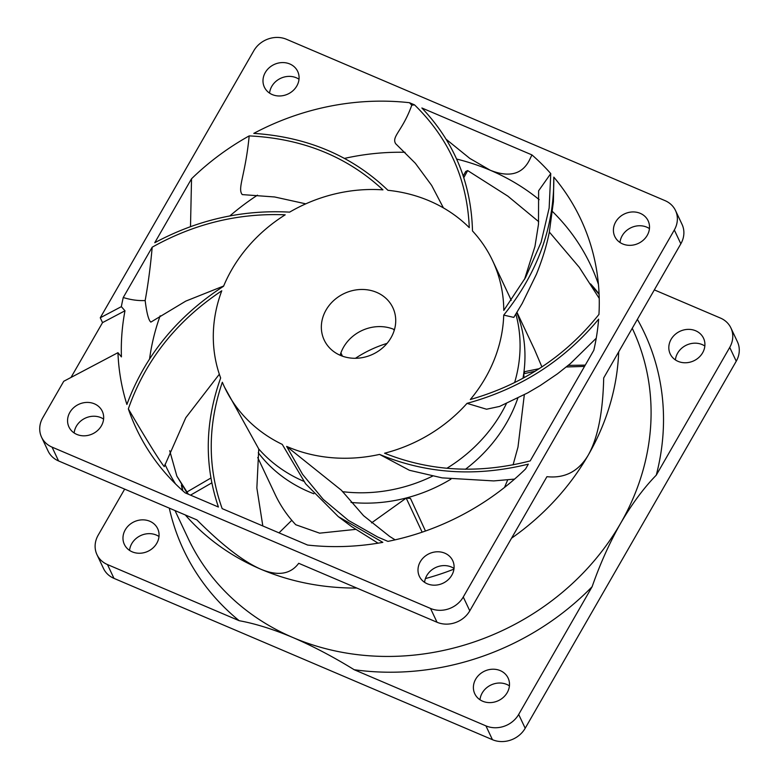 <?xml version="1.0" encoding="UTF-8"?>
<svg xmlns="http://www.w3.org/2000/svg" width="779" height="779" viewBox="0 0 779 779"><rect width="100%" height="100%" fill="white"/><g stroke="black" fill="none" stroke-linecap="round" stroke-linejoin="round"><path stroke-width="1.17" d="M511.54 538.211A245.648 217.302 -25.3 0 0 588.349 454.946C597.805 438.032 602.917 412.364 603.696 377.942L680.836 243.798A24.568 21.734 -25.3 0 0 682.034 224.352L675.51 210.534A24.568 21.734 -25.3 0 1 674.322 229.98L463.271 597.006A24.568 21.734 154.7 0 1 430.514 608.438L52.057 447.127L58.571 460.944A24.568 21.734 -25.3 0 1 48.084 451.031L41.569 437.214A24.568 21.734 -25.3 0 1 42.757 417.778L63.742 381.282L117.95 352.683A245.648 217.302 154.7 0 0 126.889 404.467C144.923 355.828 177.145 316.42 223.563 286.253A148.214 131.106 -25.3 0 1 285.202 214.819C238.598 212.901 194.263 223.69 152.197 247.186C150.474 266.496 148.127 284.277 145.157 300.538C146.715 313.148 148.614 320.344 150.853 322.117L185.782 301.113L223.67 286M395.109 539.837L389.617 536.41L363.53 515.659L341.406 490.254L286.633 446.396A148.214 131.106 -25.3 0 0 379.558 454.41L409.413 470.282L442.131 477.878L493.711 480.916L514.559 479.104M342.439 491.656A148.214 131.106 -25.3 0 0 432.579 476.125M467.02 403.356C520.333 388.77 564.2 360.706 598.632 319.166A245.648 217.302 -25.3 0 1 593.822 350.238L530.187 460.905C478.958 474.08 430.417 471.509 384.573 453.212A148.214 131.106 -25.3 0 0 467.02 403.356L486.563 409.228L499.602 406.424L527.734 392.869L540.246 385.527L557.511 373.793L570.384 363.598L596.237 338.232M506.467 403.454A148.214 131.106 154.7 0 1 446.893 468.276M221.772 290.791A148.214 131.106 -25.3 0 0 220.652 377.981C204.926 422.179 204.186 465.19 218.422 507.032L185.149 492.854A245.648 217.302 154.7 0 1 160.162 466.845A245.648 217.302 154.7 0 1 128.34 408.878C145.322 360.385 176.473 321.026 221.772 290.791M382.947 189.862A148.214 131.106 -25.3 0 0 289.632 212.131C242.464 209.59 197.506 219.785 154.768 242.717L191.537 178.771A245.648 217.302 154.7 0 1 249.192 135.897C302.408 138.487 346.986 156.482 382.947 189.862M469.27 227.624A148.214 131.106 -25.3 0 0 387.942 190.3C351.962 155.868 307.247 136.9 253.788 133.384A245.648 217.302 154.7 0 1 409.481 102.711L414.525 104.863C449.045 138.565 467.283 179.491 469.27 227.624M524.52 279.349L534.959 246.476L538.493 224.245L538.62 190.787L550.763 173.59L549.146 208.061L541.103 242.259L525.504 277.597L503.779 310.422A148.214 131.106 -25.3 0 0 492.581 260.634A148.214 131.106 -25.3 0 0 472.493 230.964C471.256 183.231 454.391 142.245 421.877 107.989L531.93 154.904L529.749 159.491C522.573 174.243 509.408 177.836 490.264 170.25L469.815 158.419L446.474 139.538M511.19 300.402A148.214 131.106 -25.3 0 0 508.872 295.173L492.581 260.634M514.646 382.46A148.214 131.106 -25.3 0 0 515.873 314.112M553.811 177.125L553.421 201.664L549.341 232.064C546.858 244.898 542.574 258.92 536.478 274.15L522.183 303.489L513.799 317.394L503.721 315.106A148.214 131.106 -25.3 0 1 470.331 399.51C522.651 384.524 565.525 356.159 598.954 314.424A245.648 217.302 -25.3 0 0 595.02 261.676A245.648 217.302 -25.3 0 0 553.811 177.125C554.336 226.991 537.646 272.981 503.721 315.106M286.633 446.396L302.573 474.343L323.207 499.339L348.437 520.421L377.62 536.974L387.932 541.386A245.648 217.302 -25.3 0 0 525.543 468.987L528.328 464.138C475.979 477.079 426.386 473.836 379.558 454.41M675.51 210.534A24.568 21.734 -25.3 0 0 665.023 200.631L286.555 39.31A24.568 21.734 154.7 0 0 253.808 50.742L100.257 317.783L121.349 306.653A245.648 217.302 154.7 0 1 123.248 297.52L152.197 247.186M41.569 437.214A24.568 21.734 -25.3 0 0 52.057 447.127M340.423 355.38A37.957 33.575 154.7 0 1 324.21 340.072A37.957 33.575 154.7 0 1 333.772 300.48A37.957 33.575 154.7 0 1 376.656 292.378A37.957 33.575 -25.3 0 1 392.859 307.686A37.957 33.575 -25.3 0 1 383.307 347.268A37.957 33.575 -25.3 0 1 340.423 355.38M640.25 213.349A18.423 16.301 154.7 0 1 648.128 220.778A18.423 16.301 154.7 0 1 643.483 239.99A18.423 16.301 154.7 0 1 622.664 243.934A18.423 16.301 154.7 0 1 614.797 236.495A18.423 16.301 154.7 0 1 619.441 217.283A18.423 16.301 154.7 0 1 640.25 213.349M427.252 583.773A18.423 16.301 -25.3 0 0 448.061 579.839A18.423 16.301 -25.3 0 0 452.706 560.617A18.423 16.301 -25.3 0 0 444.838 553.187A18.423 16.301 -25.3 0 0 424.019 557.121A18.423 16.301 -25.3 0 0 419.384 576.343A18.423 16.301 -25.3 0 0 427.252 583.773M289.827 63.985A18.423 16.301 -25.3 0 0 269.008 67.919A18.423 16.301 -25.3 0 0 264.373 87.131A18.423 16.301 -25.3 0 0 272.241 94.571A18.423 16.301 -25.3 0 0 293.06 90.627A18.423 16.301 -25.3 0 0 297.695 71.415A18.423 16.301 -25.3 0 0 289.827 63.985M76.819 434.409A18.423 16.301 154.7 0 1 68.951 426.98A18.423 16.301 154.7 0 1 73.596 407.758A18.423 16.301 154.7 0 1 94.415 403.824A18.423 16.301 154.7 0 1 102.283 411.254A18.423 16.301 154.7 0 1 97.638 430.475A18.423 16.301 154.7 0 1 76.819 434.409M550.763 173.59A245.648 217.302 -25.3 0 0 531.93 154.904M382.83 542.359L338.3 516.633L305.641 483.808L282.261 444.39A148.214 131.106 -25.3 0 1 224.498 387.114A148.214 131.106 -25.3 0 1 222.336 382.255C207.594 425.548 207.535 467.673 222.171 508.629L307.588 545.047A245.648 217.302 -25.3 0 0 382.83 542.359M340.141 355.253A37.957 33.575 154.7 0 1 394.174 329.498A37.957 33.575 -25.3 0 1 394.456 329.624M224.498 387.114L258.755 448.977A148.214 131.106 -25.3 0 0 303.752 481.295M229.824 215.958A235.005 207.886 154.7 0 1 257.479 195.159M344.376 158.429A235.005 207.886 154.7 0 1 405.031 152.294M456.718 159.072A235.005 207.886 154.7 0 1 490.264 170.25A235.005 207.886 -25.3 0 1 539.185 199.638M190.504 226.523L191.537 178.771M305.777 203.845L274.617 196.97L242.25 194.594C237.176 188.557 245.366 175.372 249.192 135.897M443.417 207.896L431.654 185.412L415.353 163.278L395.683 143.725C391.204 136.578 402.577 130.95 411.789 105.184L409.481 102.711M121.349 306.653L124.981 310.782A244.411 216.202 -25.3 0 0 121.427 356.889L117.95 352.683M123.248 297.52C130.804 299.866 138.107 300.869 145.157 300.538M175.479 483.886A235.005 207.886 154.7 0 1 165.557 465.599A235.005 207.886 154.7 0 1 164.963 464.333M149.607 358.661A235.005 207.886 154.7 0 1 160.162 315.768M219.337 374.222L185.772 417.739L164.262 466.621C160.844 462.522 151.778 448.655 128.34 408.878M258.755 448.977L256.856 487.995L262.825 525.961M598.428 284.325A235.005 207.886 -25.3 0 0 590.628 265.045A235.005 207.886 -25.3 0 0 552.554 211.596M592.128 586.694C600.112 563.801 609.606 542.681 620.61 523.332C631.886 504.003 643.775 487.946 656.269 475.161L729.728 347.415A24.568 21.734 -25.3 0 0 730.916 327.969L737.431 341.786A24.568 21.734 -25.3 0 1 736.243 361.222L525.192 728.258A24.568 21.734 154.7 0 1 492.445 739.69L113.977 578.369L107.463 564.561L239.192 620.707C255.346 623.638 273.322 629.276 293.108 637.611C313.275 646.336 333.636 657.038 354.192 669.726A254.675 225.277 -25.3 0 0 592.128 586.694L518.678 714.44A24.568 21.734 154.7 0 1 485.921 725.872L354.192 669.726M124.669 489.115L98.164 535.202A24.568 21.734 -25.3 0 0 96.966 554.648L103.49 568.466A24.568 21.734 -25.3 0 0 113.977 578.369M675.403 359.917A18.423 16.301 154.7 0 1 702.181 344.591A18.423 16.301 154.7 0 1 704.839 346.032M509.427 685.871A18.423 16.301 -25.3 0 0 506.759 684.429A18.423 16.301 -25.3 0 0 479.991 699.766M129.557 550.402A18.423 16.301 154.7 0 1 156.336 535.066A18.423 16.301 154.7 0 1 159.004 536.507M618.692 351.874A245.648 217.302 -25.3 0 1 588.349 454.946C578.7 471.314 564.892 478.559 546.926 476.68L469.786 610.824A24.568 21.734 154.7 0 1 437.038 622.255L298.708 563.295C290.518 574.308 277.899 576.294 260.838 569.225A245.648 217.302 -25.3 0 0 356.792 588.048M58.571 460.944L196.902 519.905C222.229 545.203 243.545 561.649 260.838 569.225A245.648 217.302 154.7 0 1 185.285 514.948M454.021 568.446A18.423 16.301 -25.3 0 0 451.353 567.005A18.423 16.301 -25.3 0 0 424.584 582.332M425.412 578.593A245.648 217.302 -25.3 0 0 453.933 569.137M175.002 510.566L188.197 538.532A245.648 217.302 154.7 0 0 293.108 637.611A245.648 217.302 -25.3 0 0 620.61 523.332A245.648 217.302 -25.3 0 0 632.529 328.894L632.246 328.3M74.161 432.968A18.423 16.301 154.7 0 1 100.929 417.641A18.423 16.301 154.7 0 1 103.597 419.083M71.006 377.445L102.536 322.623L100.257 317.783M730.916 327.969A24.568 21.734 -25.3 0 0 720.429 318.056L654.331 289.885M637.388 319.361A254.675 225.277 154.7 0 1 656.269 475.161M695.657 330.773A18.423 16.301 154.7 0 1 703.525 338.203A18.423 16.301 154.7 0 1 698.89 357.425A18.423 16.301 154.7 0 1 678.071 361.359A18.423 16.301 154.7 0 1 670.203 353.929A18.423 16.301 154.7 0 1 674.838 334.717A18.423 16.301 154.7 0 1 695.657 330.773M482.649 701.207A18.423 16.301 -25.3 0 0 503.468 697.263A18.423 16.301 -25.3 0 0 508.112 678.051A18.423 16.301 -25.3 0 0 500.245 670.622A18.423 16.301 -25.3 0 0 479.426 674.556A18.423 16.301 -25.3 0 0 474.781 693.777A18.423 16.301 -25.3 0 0 482.649 701.207M619.996 242.493A18.423 16.301 154.7 0 1 646.774 227.156A18.423 16.301 154.7 0 1 649.443 228.598M239.192 620.707A254.675 225.277 154.7 0 1 169.286 508.132M96.966 554.648A24.568 21.734 -25.3 0 0 107.463 564.561M132.226 551.844A18.423 16.301 154.7 0 1 124.358 544.404A18.423 16.301 154.7 0 1 129.002 525.192A18.423 16.301 154.7 0 1 149.811 521.258A18.423 16.301 154.7 0 1 157.679 528.688A18.423 16.301 154.7 0 1 153.044 547.9A18.423 16.301 154.7 0 1 132.226 551.844M299.009 79.234A18.423 16.301 -25.3 0 0 296.351 77.793A18.423 16.301 -25.3 0 0 269.573 93.129M124.981 310.782L102.536 322.623M411.789 105.184L414.525 104.863M387.036 343.393A108.086 95.613 -25.3 0 0 355.477 358.282M258.258 452.745A148.214 131.106 -25.3 0 0 313.859 493.769M351.027 502.426A148.214 131.106 -25.3 0 0 450.914 479.163M465.433 469.289A148.214 131.106 -25.3 0 0 506.574 422.851A148.214 131.106 154.7 0 0 517.85 398.059M516.808 312.593A148.214 131.106 154.7 0 1 523.001 378.185M504.51 487.45L507.694 479.893M513.079 464.878L517.996 447.049L524.325 394.719M355.594 529.389L319.633 533.167L295.747 524.734A148.214 131.106 154.7 0 1 275.191 494.558L257.713 457.516M371.525 522.894L406.21 498.102L410.475 498.433L425.47 531.015M211.722 482.922L190.524 495.142M187.651 493.915L176.843 476.096L186.979 491.968L210.807 478.072M169.705 450.69L176.843 476.096M523.994 377.649L523.77 373.764L524.822 371.651L539.253 368.681M541.931 366.958L534.54 349.586L516.974 312.33M186.979 491.968L188.323 494.207M599.226 298.386L579.274 267.314L549.351 232.054M538.727 221.694L507.84 196.133L467.673 170.582L465.764 171.438L463.174 175.937M422.14 532.174L406.21 498.102M291.794 520.304L278.999 532.855M467.673 170.582L463.748 177.739M568.242 365.39L585.272 365.117M584.523 366.412L566.323 366.967M535.261 371.174L523.77 373.764M393.629 329.274L394.203 330.491M340.9 352.897L342.439 356.169M599.08 293.956A235.005 207.886 -25.3 0 0 590.579 283.897M181.4 485.093A235.005 207.886 -25.3 0 0 182.5 490.507M525.192 728.258L518.678 714.44M736.243 361.222L729.728 347.415M674.322 229.98L680.836 243.798M463.271 597.006L469.786 610.824M492.445 739.69L485.921 725.872M430.514 608.438L437.038 622.255M338.3 516.633L351.602 526.594L378.058 543.177M591.748 285.747L599.1 294.355M181.828 485.814L182.792 490.77"/></g></svg>
